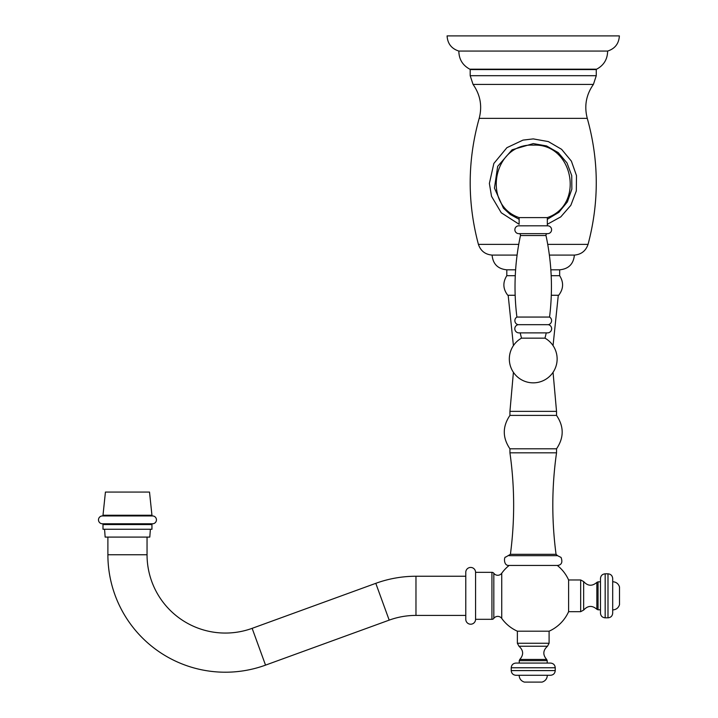 <?xml version="1.0" encoding="UTF-8"?>
<svg xmlns="http://www.w3.org/2000/svg" width="718" height="718" viewBox="0 0 718 718"><rect width="100%" height="100%" fill="white"/><g stroke="black" fill="none" stroke-linecap="round" stroke-linejoin="round"><path stroke-width="1.08" d="M533.232 35.9L619.374 35.9C618.898 43.618 614.985 48.671 607.625 51.068C607.509 59.244 603.856 65.284 596.667 69.179L469.796 69.179C462.607 65.284 458.955 59.244 458.838 51.068C451.478 48.671 447.565 43.618 447.09 35.9L533.232 35.9M458.838 51.068L607.625 51.068M596.272 75.695L596.272 69.574L470.191 69.574L470.191 75.695L596.272 75.695L593.4 84.419L473.054 84.419L470.191 75.695M517.095 255.096L492.081 255.096C492.952 264.036 497.861 268.945 506.8 269.815L515.614 269.815M549.369 255.096L574.382 255.096C573.511 264.036 568.602 268.945 559.663 269.815L550.85 269.815M533.232 217.599L519.132 217.599C481.329 204.792 493.374 142.864 533.232 145.162C573.081 142.864 585.134 204.792 547.322 217.599L533.232 217.599M547.322 224.258L547.322 225.811L519.132 225.829A3.913 3.913 0 0 0 514.869 229.724A3.913 3.913 0 0 0 518.782 233.646L547.681 233.646A3.913 3.913 0 0 0 551.595 229.724A3.913 3.913 0 0 0 547.681 225.811L518.782 225.811M519.132 224.258L519.132 217.599M547.322 217.599L547.322 225.829A3.913 3.913 0 0 1 547.681 225.811M518.935 233.646A1.571 1.571 0 0 1 520.469 235.54A244.129 244.129 0 0 0 516.906 317.06A4.146 4.146 0 0 0 518.1 324.68A4.146 4.146 0 0 0 519.015 332.883L547.448 332.883A4.146 4.146 0 0 0 548.355 324.68L518.1 324.68M547.52 233.646A1.571 1.571 0 0 0 545.994 235.54A244.129 244.129 0 0 1 549.557 317.06L516.906 317.06M549.557 317.06A4.146 4.146 0 0 1 548.355 324.68M546.272 332.883L544.98 338.16L521.483 338.16A23.882 23.882 0 0 0 533.232 382.847A23.882 23.882 0 0 0 544.98 338.16M520.191 332.883L521.483 338.16M559.663 269.815L559.663 275.694L551.182 275.694M506.8 269.815L506.8 275.694L515.273 275.694M506.8 275.694C502.609 282.443 502.932 288.968 507.779 295.269L515.165 295.269M559.663 275.694C563.854 282.443 563.522 288.968 558.685 295.269L551.289 295.269M556.531 411.369L556.531 415.399L509.933 415.399L509.933 411.369L556.531 411.369L553.048 372.292M556.531 452.825L509.933 452.825L509.933 448.804L556.531 448.804L556.531 452.825C551.729 486.633 551.577 520.469 556.055 554.323L510.408 554.323L505.687 557.105C504.045 556.342 503.318 565.775 508.757 565.443L557.707 565.443C561.664 564.851 562.786 562.185 561.063 557.428L557.536 555.678L508.927 555.678M557.312 565.443A38.763 38.763 0 0 1 568.602 579.965L580.665 579.965L580.665 611.682L583.653 610.085L583.653 581.562L580.665 579.965M475.567 572.327L475.567 619.32A4.891 4.891 0 0 1 470.676 624.211A4.891 4.891 0 0 1 465.776 619.32L465.776 572.327A4.891 4.891 0 0 1 470.676 567.435A4.891 4.891 0 0 1 475.567 572.327L491.929 572.327A2.351 2.351 0 0 1 493.822 573.287A4.891 4.891 0 0 0 501.738 573.224A38.763 38.763 0 0 1 509.152 565.443M475.567 619.32L491.929 619.32A2.351 2.351 0 0 0 493.822 618.369A4.891 4.891 0 0 1 501.738 618.422A38.763 38.763 0 0 0 517.373 631.194L549.09 631.194A38.763 38.763 0 0 0 568.602 611.682L568.602 579.965M533.232 663.073L515.919 663.073C513.065 663.351 511.503 664.913 511.225 667.767L555.238 667.767C554.96 664.913 553.39 663.351 550.535 663.073L533.232 663.073M511.225 670.585C511.503 673.439 513.065 675.01 515.919 675.288L550.535 675.288C553.39 675.01 554.96 673.439 555.238 670.585L511.225 670.585L511.225 667.767M519.132 675.288C519.347 678.743 521.088 681.014 524.373 682.1L542.081 682.1C545.366 681.014 547.116 678.743 547.322 675.288M465.776 576.249L415.973 576.249A117.465 117.465 0 0 0 375.792 583.33L252.144 628.34A78.316 78.316 0 0 1 147.046 554.745L147.046 537.091M465.776 615.407L415.973 615.407A78.316 78.316 0 0 0 389.192 620.128L265.534 665.128A117.465 117.465 0 0 1 107.888 554.745L107.888 537.091M150.376 529.256L149.793 537.091L105.151 537.091L104.568 529.256M151.947 529.256L102.997 529.256L102.997 524.553A0.781 0.781 0 0 0 102.243 523.772A3.913 3.913 0 0 1 98.492 519.859A3.913 3.913 0 0 1 102.252 515.946A0.781 0.781 0 0 0 102.997 515.246L105.429 492.063L149.515 492.063L151.947 515.246A0.781 0.781 0 0 0 152.692 515.946A3.913 3.913 0 0 1 156.443 519.859A3.913 3.913 0 0 1 152.692 523.772A0.781 0.781 0 0 0 151.947 524.553L151.947 529.256M600.472 578.52L600.472 613.136C600.751 615.99 602.321 617.552 605.175 617.83L605.175 573.817C602.321 574.095 600.751 575.665 600.472 578.52M612.696 613.136L612.696 578.52C612.409 575.665 610.847 574.095 607.993 573.817L607.993 617.83C610.847 617.552 612.409 615.99 612.696 613.136M612.696 609.923C616.143 609.708 618.413 607.966 619.508 604.682L619.508 586.974C618.422 583.689 616.143 581.939 612.696 581.733M473.054 84.419C480.342 94.794 482.379 106.102 479.184 118.371L587.279 118.371C584.075 106.111 586.121 94.794 593.4 84.419M479.184 118.371C467.463 160.302 467.203 202.297 478.412 244.371L518.746 244.371M547.717 244.371L588.051 244.371C585.816 250.905 581.266 254.477 574.382 255.096M545.994 235.54L520.469 235.54M501.738 573.224L501.738 618.422M533.232 643.256L549.09 643.256L547.493 646.245L518.97 646.245L517.373 643.256L533.232 643.256M518.97 646.245C523.548 650.382 523.826 654.789 519.787 659.456L546.667 659.456C542.637 654.789 542.916 650.382 547.493 646.245M546.667 659.456L547.206 660.641L519.249 660.641L519.787 659.456M493.822 573.287L493.822 618.369M491.929 572.327L491.929 619.32M415.973 615.407L415.973 576.249M389.192 620.128L375.792 583.33M265.534 665.128L252.144 628.34M107.888 554.745L147.046 554.745M151.947 524.553L102.997 524.553M152.692 523.772L102.243 523.772M152.692 515.946L102.252 515.946M151.947 515.246L102.997 515.246M583.653 581.562C587.791 586.139 592.188 586.418 596.864 582.388L596.864 609.268C592.197 605.229 587.791 605.507 583.653 610.085M596.864 609.268L598.049 609.806L598.049 581.849L596.864 582.388M478.412 244.371C480.638 250.905 485.197 254.477 492.081 255.096M588.051 244.371C599.252 202.297 599 160.302 587.279 118.371M519.132 224.285L501.263 212.779L491.525 196.31L489.38 183.44L493.849 163.462L506.899 147.684L522.991 140.109L533.232 138.897L548.346 141.59L561.602 149.317L571.384 161.137L576.5 175.614L576.312 190.961L570.846 205.303L560.776 216.881L547.322 224.285M519.132 219.286L510.211 214.431L503.453 208.184L494.442 188.098L497.673 166.361L512.105 149.784L533.232 143.6L546.533 145.925L558.254 152.638L566.996 162.932L571.725 175.587L571.869 189.094L567.417 201.839L558.9 212.322L547.322 219.286M553.048 345.618L558.29 295.269M509.933 411.369L513.415 372.292M513.415 345.618L508.173 295.269M556.531 415.399C564.061 426.528 564.061 437.666 556.531 448.804M509.933 448.804C502.403 437.666 502.403 426.528 509.933 415.399M557.536 555.678L556.055 554.323M509.933 452.825C514.725 486.633 514.887 520.469 510.408 554.323M568.602 611.682L580.665 611.682M549.09 631.194L549.09 643.256M517.373 631.194L517.373 643.256M547.206 660.641L547.206 663.073M519.249 663.073L519.249 660.641M555.238 667.767L555.238 670.585M600.472 581.849L598.049 581.849M598.049 609.806L600.472 609.806M607.993 573.817L605.175 573.817M605.175 617.83L607.993 617.83"/></g></svg>
